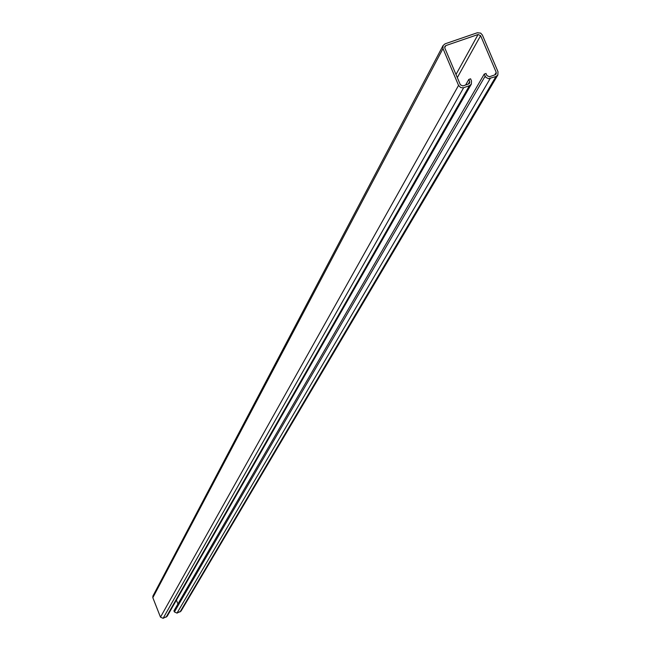 <?xml version="1.0" encoding="UTF-8"?>
<svg xmlns="http://www.w3.org/2000/svg" width="651" height="651" viewBox="0 0 651 651"><rect width="100%" height="100%" fill="white"/><g stroke="black" fill="none" stroke-linecap="round" stroke-linejoin="round"><path stroke-width="0.98" d="M484.222 74.092L486.012 73.473L486.915 75.597L489.454 76.745L495.183 74.759L496.143 73.97L496.217 72.375L480.609 35.667L478.07 34.519L445.829 45.586L444.82 46.449L444.788 47.962L460.355 84.793L462.902 85.94L468.655 83.946L469.631 83.133L469.697 81.554L468.793 79.43L470.592 78.804L471.495 80.936L471.365 84.085L469.404 85.72L463.243 87.836L460.672 87.559L458.556 85.411L442.989 48.581L443.062 45.554L445.089 43.82L477.321 32.753L480.682 33.128L482.399 35.056L498.007 71.756L497.86 74.946L495.932 76.533L488.502 78.706L485.817 77.314L484.222 74.092L173.955 610.817L174.395 611.94L177.007 613.104L181.035 611.11L497.803 75.044M176.405 600.116L177.918 603.949M152.928 596.007L152.83 597.675L160.488 617.156L163.108 618.32L167.152 616.302L471.308 84.191M465.644 84.996L468.793 79.43M494.719 74.922L496.217 72.375M457.319 77.599L480.609 35.667M455.993 74.474L478.07 34.519M444.698 47.718L445.829 45.586M468.256 84.085L469.697 81.554M166.119 617.197L469.404 85.72M163.108 618.32L463.65 87.714M160.488 617.156L458.556 85.411M152.83 597.675L442.989 48.581M180.01 611.981L495.932 76.533M177.007 613.104L490.203 78.519M174.395 611.94L485.117 76.216M152.904 596.056L443.062 45.554"/></g></svg>
